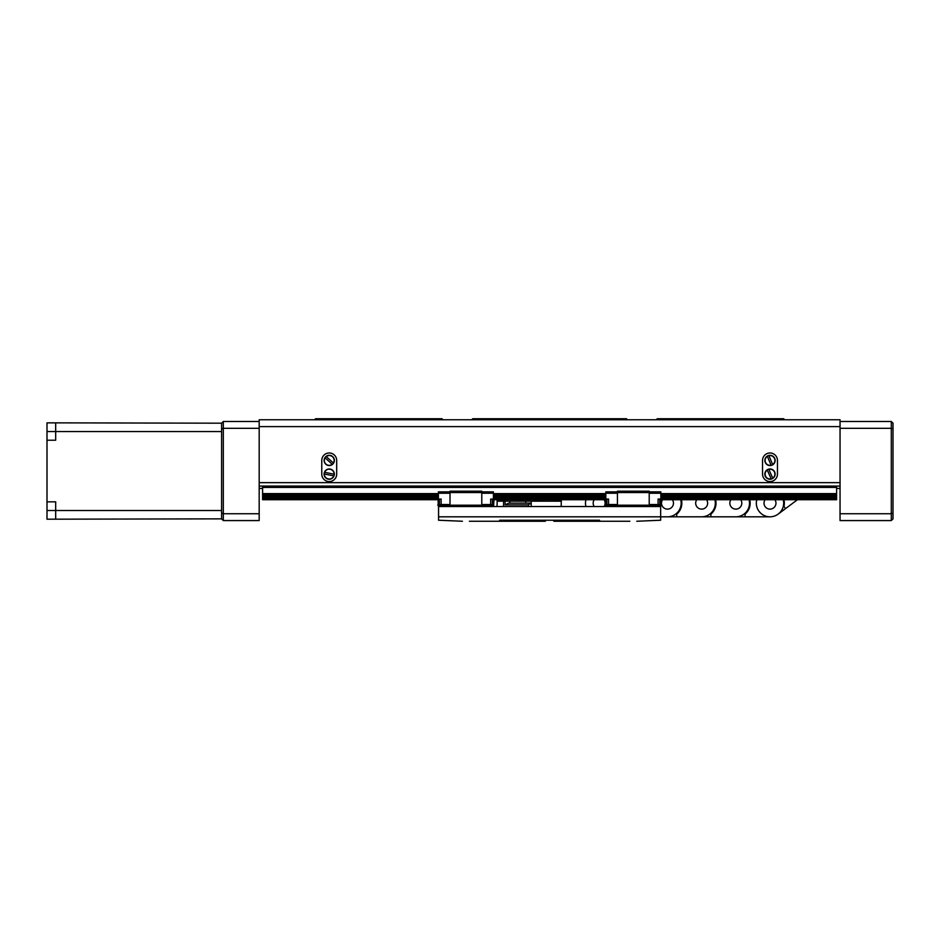 <?xml version="1.0" encoding="UTF-8"?>
<svg xmlns="http://www.w3.org/2000/svg" width="940" height="940" viewBox="0 0 940 940"><rect width="100%" height="100%" fill="white"/><g stroke="black" fill="none" stroke-linecap="round" stroke-linejoin="round"><path stroke-width="1.41" d="M777.451 460.436A7.461 7.461 0 0 0 770.001 452.974A7.461 7.461 0 0 0 762.54 460.436L762.54 474.101A7.461 7.461 0 0 0 770.001 481.562A7.461 7.461 0 0 0 777.451 474.101L777.451 460.436M336.685 460.436A7.461 7.461 0 0 0 329.223 452.974A7.461 7.461 0 0 0 321.774 460.436L321.774 474.101A7.461 7.461 0 0 0 329.223 481.562A7.461 7.461 0 0 0 336.685 474.101L336.685 460.436M259.182 426.607L259.182 419.769L840.043 419.769L840.043 426.607L259.182 426.607L259.182 482.643L840.043 482.643L840.043 486.062L259.182 486.062L259.182 482.643L259.182 520.572L223.309 520.572L221.593 518.856L47 519.197L47 431.542L55.683 431.542L55.683 422.859L221.593 423.188L223.309 421.484L259.182 421.484M840.043 426.607L840.043 513.734L891.296 513.734L891.296 428.311L840.043 428.311M471.704 419.769L472.738 418.747L626.486 418.747L627.509 419.769M656.214 419.769L657.236 418.747L783.666 418.747L784.689 419.769M840.043 488.447L836.624 488.447M262.601 488.447L259.182 488.447M314.536 419.769L315.558 418.747L441.988 418.747L443.01 419.769M561.615 520.231L562.144 521.254L572.554 521.254L571.638 520.231M527.587 520.231L526.67 521.254L537.081 521.254L537.61 520.231M629.847 521.254L572.554 521.254M462.421 521.254L438.569 520.231L438.569 506.554L660.655 506.554L660.655 505.873M599.943 521.254L599.52 520.231L499.704 520.231L499.269 521.254L469.377 521.254M546.199 520.231L545.165 521.254L537.081 521.254M438.569 516.812L660.655 516.812L660.655 520.231L636.803 521.254M783.232 499.728A13.665 13.665 0 0 1 770.001 516.812L660.655 516.812L660.655 506.554M438.569 506.554L438.569 505.873M562.144 521.254L554.048 521.254L553.026 520.231M526.67 521.254L499.269 521.254M612.821 505.873L612.821 506.554M605.995 506.554L605.995 505.873M493.23 505.873L493.23 506.554M486.403 506.554L486.403 505.873M561.227 506.554L561.227 501.185L531.194 501.185L531.194 506.554M503.57 506.554L503.57 501.185L531.194 501.185M496.99 506.554L497.26 500.245M530.43 503.147L528.433 504.874L528.433 506.554M531.194 504.874L530.606 503.147L508.634 503.147L505.132 504.874L528.433 504.874M542.368 501.185L534.578 501.185L534.837 500.245M503.57 501.185L496.99 501.185M605.583 497.237L605.583 505.638L605.818 497.237M661.067 497.237L661.067 505.638L660.832 497.237M617.439 504.51L608.556 504.51L608.556 499.046L605.818 499.046L605.818 491.867L617.439 491.867M617.439 493.23L605.818 493.23M649.211 491.867L660.832 491.867L660.832 499.046L658.094 499.046L658.094 504.51L649.211 504.51M617.439 506.554L617.439 491.185L649.211 491.185L649.211 506.554M649.211 505.873L660.832 505.638M606.841 499.046L606.841 505.873L605.137 505.191M608.556 504.51L608.556 505.873L617.439 505.873M649.211 493.23L660.832 493.23M659.798 505.873L659.798 499.046M617.439 505.191L649.211 505.191M617.439 492.548L649.211 492.548M658.094 505.873L658.094 504.51M606.841 505.873L608.556 505.873M658.094 504.686L659.798 504.686M608.556 504.686L606.841 504.686M438.157 497.237L438.157 505.638L438.393 497.237M605.16 497.648L494.064 497.648L493.641 505.638L493.406 497.237M450.013 504.51L441.13 504.51L441.13 499.046L438.393 499.046L438.393 491.867L450.013 491.867M450.013 493.23L438.393 493.23M481.785 491.867L493.406 491.867L493.406 499.046L490.668 499.046L490.668 504.51L481.785 504.51M450.013 506.554L450.013 491.185L481.785 491.185L481.785 506.554M481.785 505.873L492.384 505.638M439.415 499.046L439.415 505.873L438.393 505.638M441.13 504.51L441.13 505.873L450.013 505.873M481.785 493.23L493.406 493.23M492.384 505.873L492.384 499.046M450.013 505.191L481.785 505.191M450.013 492.548L481.785 492.548M490.668 505.873L490.668 504.51M439.415 505.873L441.13 505.873M490.668 504.686L492.384 504.686M441.13 504.686L439.415 504.686M262.601 486.062L262.601 487.425L836.624 487.425L836.624 499.728L661.513 499.728M605.137 499.728L494.088 499.728M437.711 499.728L262.601 499.728L262.601 499.046L437.711 499.046M836.624 487.425L836.624 486.062M836.624 493.606L660.832 493.606M605.818 493.606L493.406 493.606M438.393 493.606L262.601 493.606L262.601 499.046M262.601 487.425L262.601 493.606M836.624 494.945L660.832 494.945M605.818 494.945L493.406 494.945M438.393 494.945L262.601 494.945M836.624 496.308L660.832 496.308M605.818 496.308L493.406 496.308M438.393 496.308L262.601 496.308M836.624 497.648L661.478 497.648M437.735 497.648L262.601 497.648M836.624 499.046L661.513 499.046M605.137 499.046L494.088 499.046M771.952 465.171A5.123 5.123 0 0 1 771.141 465.429L767.369 456.323A4.876 4.876 0 0 0 771.035 465.206L771.141 465.429A5.123 5.123 0 0 1 767.275 456.088A5.123 5.123 0 0 1 768.85 455.442L772.621 464.548A4.876 4.876 0 0 0 768.955 455.665L768.85 455.442A5.123 5.123 0 0 1 772.715 464.783A5.123 5.123 0 0 1 771.952 465.171M767.275 456.088L767.275 456.088A5.123 5.123 0 0 0 771.141 465.429M772.081 478.789A5.123 5.123 0 0 1 771.27 479.071L767.263 470.059A4.876 4.876 0 0 0 771.164 478.836L771.27 479.071A5.123 5.123 0 0 1 767.158 469.824A5.123 5.123 0 0 1 768.72 469.13L772.727 478.143A4.876 4.876 0 0 0 768.826 469.365L768.72 469.13A5.123 5.123 0 0 1 772.833 478.366A5.123 5.123 0 0 1 772.081 478.789M767.158 469.824L767.158 469.824A5.123 5.123 0 0 0 771.27 479.071M334.252 475.099A5.123 5.123 0 0 1 334.017 475.922L324.347 474.007A4.876 4.876 0 0 0 333.782 475.875L334.017 475.922A5.123 5.123 0 0 1 324.1 473.96A5.123 5.123 0 0 1 324.441 472.28L334.111 474.195A4.876 4.876 0 0 0 324.676 472.327L324.441 472.28A5.123 5.123 0 0 1 334.346 474.242A5.123 5.123 0 0 1 334.252 475.099M324.1 473.96L324.1 473.96A5.123 5.123 0 0 0 334.017 475.922M333.019 463.89A5.123 5.123 0 0 1 332.384 464.466L325.099 457.827A4.876 4.876 0 0 0 332.208 464.301L332.384 464.466A5.123 5.123 0 0 1 324.923 457.663A5.123 5.123 0 0 1 326.062 456.394L333.359 463.044A4.876 4.876 0 0 0 326.251 456.57L326.062 456.394A5.123 5.123 0 0 1 333.536 463.209A5.123 5.123 0 0 1 333.019 463.89M324.923 457.663L324.923 457.663A5.123 5.123 0 0 0 332.384 464.466M333.359 463.044L333.536 463.209A5.123 5.123 0 0 0 326.062 456.394A5.123 5.123 0 0 1 333.536 463.209L333.359 463.044M55.683 519.197L55.683 501.831L47 501.831M47 440.214L55.683 440.214L55.683 431.542L221.593 431.542M55.683 422.859L47 422.859L47 431.542M840.043 421.484L891.296 421.484L891.296 428.311L893 429.028L893 518.856L891.296 520.572L840.043 520.572L840.043 513.734M891.296 421.484L893 423.188L893 429.028M891.296 520.572L891.296 513.734L893 513.029M259.182 428.311L223.309 428.311L223.309 513.734L259.182 513.734M221.593 518.856L221.593 423.188M223.309 421.484L223.309 428.311L221.593 429.028M221.593 513.029L223.309 513.734L223.309 520.572M765.09 499.728A5.981 5.981 0 0 0 770.001 509.128A5.981 5.981 0 0 0 774.901 499.728A5.981 5.981 0 0 1 765.83 507.436A5.981 5.981 0 0 1 765.09 499.728M740.732 499.728A5.981 5.981 0 0 1 735.832 509.128A5.981 5.981 0 0 1 730.92 499.728A5.981 5.981 0 0 0 735.832 509.128A5.981 5.981 0 0 0 740.732 499.728M756.759 499.728A13.665 13.665 0 0 0 770.001 516.812L760.766 516.812M749.062 499.728A13.665 13.665 0 0 1 735.832 516.812L745.056 516.812L745.056 514.133A14.347 14.347 0 0 0 749.768 499.728M797.449 499.728L778.156 514.098L785.558 508.587L783.96 506.449A14.347 14.347 0 0 0 783.937 499.728M706.563 499.728A5.981 5.981 0 0 1 701.663 509.128A5.981 5.981 0 0 1 696.752 499.728A5.981 5.981 0 0 0 701.663 509.128A5.981 5.981 0 0 0 706.563 499.728M735.832 516.812L726.596 516.812M714.894 499.728A13.665 13.665 0 0 1 701.663 516.812L710.887 516.812L710.887 514.133A14.347 14.347 0 0 0 715.599 499.728M672.394 499.728A5.981 5.981 0 0 1 667.494 509.128A5.981 5.981 0 0 1 662.582 499.728A5.981 5.981 0 0 0 667.494 509.128A5.981 5.981 0 0 0 672.394 499.728M701.663 516.812L692.439 516.812M680.725 499.728A13.665 13.665 0 0 1 667.494 516.812L676.718 516.812L676.718 514.133A14.347 14.347 0 0 0 681.43 499.728M667.494 516.812L660.655 516.812M604.067 499.728A5.981 5.981 0 0 1 604.067 506.554M585.926 506.554A13.665 13.665 0 0 1 585.926 499.728M594.245 506.554A5.981 5.981 0 0 1 594.245 499.728M505.132 501.185L505.132 504.874M525.765 501.185L525.765 503.147M509.832 501.185L509.832 503.147M523.545 500.245L516.225 500.245M561.133 500.245L553.801 500.245M542.168 500.245L534.778 500.245L535.777 499.469M504.592 500.245L497.19 500.245L498.188 499.469M772.715 464.783A5.123 5.123 0 0 0 768.85 455.442M772.833 478.366A5.123 5.123 0 0 0 768.72 469.13M334.346 474.242A5.123 5.123 0 0 0 324.441 472.28M47 510.514L221.593 510.514M515.954 501.185L517.153 499.469M523.815 501.185L522.616 499.469M553.543 501.185L554.741 499.469M561.403 501.185L560.205 499.469M542.439 501.185L541.24 499.469M504.851 501.185L503.652 499.469M659.798 505.638L661.067 505.638M606.841 505.638L605.583 505.638M437.711 505.191L439.415 505.638"/></g></svg>
